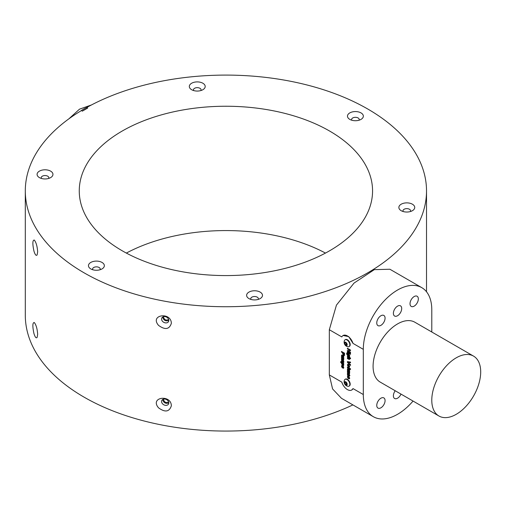 <?xml version="1.0" encoding="UTF-8"?>
<svg xmlns="http://www.w3.org/2000/svg" width="506" height="506" viewBox="0 0 506 506"><rect width="100%" height="100%" fill="white"/><g stroke="black" fill="none" stroke-linecap="round" stroke-linejoin="round"><path stroke-width="0.76" d="M347.407 371.315L349.678 372.625L349.374 374.617L349.716 375.61L349.323 376.16L347.407 375.129L347.407 374.44L349.279 375.155L347.407 373.567L347.407 372.878L349.279 373.599L347.407 372.005L347.407 371.315M349.716 375.61L349.323 376.16L348.855 375.964M349.153 375.376L349.475 375.041L348.697 374.086L347.407 373.567M348.659 373.599L349.418 373.213M344.548 355.199L343.637 355.383L342.695 354.042L342.644 352.79L341.493 352.125L341.493 351.436L344.599 353.226L344.346 355.49M341.493 357.691L343.764 359.001L343.46 360.993L343.802 361.986L343.403 362.536L341.493 361.505L341.493 360.816L343.365 361.531L341.493 359.943L341.493 359.254L343.365 359.975L341.493 358.381L341.493 357.691M343.802 361.986L343.403 362.536L342.935 362.34M343.232 361.752L343.561 361.423L342.783 360.462L341.493 359.943M342.745 359.975L343.504 359.589M341.455 366.18L342.17 365.345L341.892 366.433L342.239 367.084L342.606 366.002L343.112 365.983L343.802 367.476L343.163 368.267L343.302 366.85L342.644 367.849L342.201 367.805L341.455 366.18L342.366 365.231M341.746 365.37L342.17 365.345M342.246 366.078L341.892 366.433M342.79 365.895L343.112 365.983M343.568 368.241L343.163 368.267L343.289 367.508M343.087 367.527L343.561 367.128L343.302 366.85M343.492 366.736L343.074 366.717M342.644 367.849L342.201 367.805L341.645 366.066M347.407 367.679L347.407 366.989L350.513 368.785L350.513 369.475L347.407 367.679L347.603 367.103M347.407 362.315L347.407 361.607L350.513 362.068L350.513 362.802L348.204 362.416L350.513 364.693L350.513 365.427L347.407 362.315L347.603 361.632M347.217 352.992L347.04 354.434L347.786 355.022L347.407 354.029L347.793 353.46L348.552 353.669L349.716 355.389L349.368 355.933L349.678 356.806L347.673 355.648L346.534 353.783L347.217 352.992L346.768 352.948M347.983 354.908L347.407 354.029L347.793 353.46M349.716 355.389L349.583 355.819M349.994 353.998L349.994 353.308L350.513 353.612L350.513 354.301L349.994 353.998L350.19 353.422M431.789 331.999L431.789 309.811A48.424 27.956 120 0 0 421.757 287.642L389.892 269.243L374.313 269.647L354.048 283.069L336.439 305.118L329.324 329.729L341.803 336.933A8.646 4.99 60 0 1 343.087 335.503A8.646 4.99 60 0 1 353.011 343.403L363.308 349.349L363.308 394.528A48.424 27.956 120 0 0 373.333 416.697A48.424 27.956 120 0 0 413.054 401.062M329.324 329.729L329.324 374.914L332.575 388.931L341.468 398.298L373.333 416.697M351.733 390.018L353.011 388.589A8.646 4.99 60 0 1 351.733 390.018A8.646 4.99 60 0 1 341.803 382.119L329.324 374.914M349.184 346.496A3.94 2.277 -120 0 0 349.38 346.408A3.94 2.277 -120 0 0 349.981 343.245A3.94 2.277 -120 0 0 347.407 339.773A3.94 2.277 -120 0 0 345.44 339.577A3.94 2.277 -120 0 0 345.263 339.697M349.184 386.034A3.94 2.277 -120 0 0 349.38 385.945A3.94 2.277 -120 0 0 349.981 382.783A3.94 2.277 -120 0 0 347.407 379.31A3.94 2.277 -120 0 0 345.44 379.114A3.94 2.277 -120 0 0 345.263 379.234M347.407 352.505L347.407 351.815L349.678 353.125L349.678 353.814L347.407 352.505L347.603 351.929M349.716 359.013L348.735 359.292L347.407 358.533L347.407 357.843L349.279 358.526L347.407 356.92L347.407 356.23L350.513 358.027L350.513 358.716L349.418 358.077L349.519 359.519M348.615 358.539L349.475 358.412L348.748 357.47L347.407 356.92M347.369 365.085L347.692 364.301L348.577 364.447L349.716 366.439L349.393 367.198L348.552 367.097L347.369 365.085L347.799 364.25M347.938 370.057L347.369 369.152L348.248 368.855L349.678 369.684L349.678 370.373L347.805 369.69L349.678 371.29L349.678 371.98L347.407 370.67L347.559 368.684M343.802 364.984L342.638 365.338L341.455 363.599L341.778 363.049L340.658 362.404L340.658 361.714L343.764 363.504L343.561 365.503M343.65 365.44L342.834 365.231L341.455 363.599L341.974 362.935L340.658 362.404M342.024 356.433L341.455 355.528L342.334 355.231L343.764 356.06L343.764 356.749L341.892 356.066L343.764 357.666L343.764 358.356L341.493 357.046L341.645 355.067M347.805 377.078L348.046 378.349L347.369 376.825L347.755 376.047L348.526 376.236L349.716 378.121L349.437 378.817L348.362 378.577L348.362 376.831L347.805 377.078L348.558 376.717L348.002 376.964L348.558 376.717L348.362 378.577M347.407 348.919L347.407 348.229L350.513 350.025L350.513 350.715L349.279 350L349.279 351.474L350.513 352.182L350.513 352.872L347.407 351.082L347.407 350.392L348.76 351.17L348.76 349.703L347.407 348.919L347.603 348.343M87.709 108.037L82.358 111.124A34.585 19.968 120 0 1 87.709 108.037L86.76 107.487A200.61 115.823 180 0 1 304.422 84.331A200.61 115.823 180 0 1 426.52 190.914A200.61 115.823 180 0 1 225.91 306.731A200.61 115.823 180 0 1 25.3 190.914A200.61 115.823 180 0 1 81.409 110.574L82.358 111.124M418.335 298.938A5.882 3.397 120 0 0 417.115 296.244A5.882 3.397 120 0 0 411.239 299.641A5.882 3.397 120 0 0 411.239 306.427A5.882 3.397 120 0 0 415.768 304.852A5.882 3.397 120 0 0 418.335 298.938M401.701 308.54A5.882 3.397 120 0 0 400.486 305.845A5.882 3.397 120 0 0 394.604 309.242A5.882 3.397 120 0 0 394.604 316.029A5.882 3.397 120 0 0 399.139 314.454A5.882 3.397 120 0 0 401.701 308.54M385.072 318.141A5.882 3.397 120 0 0 383.852 315.447A5.882 3.397 120 0 0 377.976 318.843A5.882 3.397 120 0 0 377.976 325.63A5.882 3.397 120 0 0 382.504 324.055A5.882 3.397 120 0 0 385.072 318.141M158.53 407.817C165.064 412.605 169.346 411.922 171.363 405.768C171.06 393.978 149.403 397.178 158.53 407.817M158.58 325.415C165.114 330.133 169.377 329.431 171.363 323.302C171.034 311.456 149.321 314.776 158.58 325.415M33.927 251.014C35.066 254.733 36.128 256.049 37.109 254.961L37.665 251.88C37.273 246.27 36.135 242.317 34.244 240.027C32.523 240.179 32.416 243.841 33.927 251.014M33.921 333.448C35.059 337.186 36.122 338.514 37.109 337.426L37.665 334.346C37.273 328.736 36.135 324.782 34.244 322.493C32.523 322.638 32.416 326.288 33.921 333.448M352.897 404.901A200.61 115.823 180 0 1 139.979 419.898A200.61 115.823 180 0 1 25.3 315.238L25.3 190.914M126.342 253.076A146.651 84.666 180 0 1 325.478 253.076M329.608 131.041A146.651 84.666 180 0 1 372.561 190.914A146.651 84.666 180 0 1 282.032 269.135A146.651 84.666 180 0 1 122.212 250.78A146.651 84.666 180 0 1 79.259 190.914A146.651 84.666 180 0 1 169.788 112.686A146.651 84.666 180 0 1 329.608 131.041M343.087 335.503L348.729 336.604L353.011 343.403M421.757 287.642A48.424 27.956 120 0 0 384.44 300.615A48.424 27.956 120 0 0 363.308 349.349M473.534 356.104L414.838 322.214A34.585 19.968 120 0 0 380.253 342.182A34.585 19.968 120 0 0 380.253 382.125L438.949 416.014A34.585 19.968 120 0 0 465.602 406.748A34.585 19.968 120 0 0 480.7 371.935A34.585 19.968 120 0 0 473.534 356.104A34.585 19.968 120 0 0 438.949 376.072A34.585 19.968 120 0 0 438.949 416.014M385.072 400.6A5.882 3.397 120 0 0 383.852 397.912A5.882 3.397 120 0 0 377.976 401.309A5.882 3.397 120 0 0 377.976 408.095A5.882 3.397 120 0 0 382.504 406.52A5.882 3.397 120 0 0 385.072 400.6M395.218 390.765A5.882 3.397 120 0 0 394.604 398.494A5.882 3.397 120 0 0 400.992 394.098M359.007 120.226A3.808 2.195 0 0 0 359.216 119.517A3.808 2.195 0 0 0 355.408 117.322A3.808 2.195 0 0 0 351.607 119.517A3.808 2.195 0 0 0 351.809 120.226M349.798 119.384A7.932 4.579 0 0 0 361.018 119.384A7.932 4.579 0 0 0 361.018 112.908A7.932 4.579 0 0 0 349.798 112.908A7.932 4.579 0 0 0 349.798 119.384L349.798 119.384M200.857 90.561A3.808 2.195 0 0 0 201.065 89.853A3.808 2.195 0 0 0 197.258 87.652A3.808 2.195 0 0 0 193.456 89.853A3.808 2.195 0 0 0 193.659 90.561M191.647 89.72A7.932 4.579 0 0 0 202.868 89.72A7.932 4.579 0 0 0 202.868 83.237A7.932 4.579 0 0 0 191.647 83.237A7.932 4.579 0 0 0 191.647 89.72L191.647 89.72M48.62 178.454A3.808 2.195 0 0 0 48.829 177.745A3.808 2.195 0 0 0 45.021 175.55A3.808 2.195 0 0 0 41.22 177.745A3.808 2.195 0 0 0 41.422 178.454M39.411 177.612A7.932 4.579 0 0 0 50.632 177.612A7.932 4.579 0 0 0 50.632 171.136A7.932 4.579 0 0 0 39.411 171.136A7.932 4.579 0 0 0 39.411 177.612L39.411 177.612M100.011 269.761A3.808 2.195 0 0 0 100.213 269.053A3.808 2.195 0 0 0 96.406 266.852A3.808 2.195 0 0 0 92.604 269.053A3.808 2.195 0 0 0 92.807 269.761M90.795 268.92A7.932 4.579 0 0 0 102.016 268.92A7.932 4.579 0 0 0 102.016 262.437A7.932 4.579 0 0 0 90.795 262.437A7.932 4.579 0 0 0 90.795 268.92L90.795 268.92M258.161 299.432A3.808 2.195 0 0 0 258.364 298.717A3.808 2.195 0 0 0 254.556 296.522A3.808 2.195 0 0 0 250.755 298.717A3.808 2.195 0 0 0 250.957 299.432M248.946 298.584A7.932 4.579 0 0 0 260.166 298.584A7.932 4.579 0 0 0 260.166 292.107A7.932 4.579 0 0 0 248.946 292.107A7.932 4.579 0 0 0 248.946 298.584L248.946 298.584M410.398 211.533A3.808 2.195 0 0 0 410.6 210.825A3.808 2.195 0 0 0 406.799 208.63A3.808 2.195 0 0 0 402.991 210.825A3.808 2.195 0 0 0 403.193 211.533M401.182 210.692A7.932 4.579 0 0 0 412.409 210.692A7.932 4.579 0 0 0 412.409 204.215A7.932 4.579 0 0 0 401.182 204.215A7.932 4.579 0 0 0 401.182 210.692L401.182 210.692M163.647 316.63L163.552 317.211C164.52 319.975 166.215 320.715 168.643 319.444M168.814 320.406A3.808 2.954 -150.6 0 0 165.936 316.826A3.808 2.954 -150.6 0 0 161.876 317.863A3.808 2.954 -150.6 0 0 163.742 322.303A3.808 2.954 -150.6 0 0 168.511 321.595A3.808 2.954 -150.6 0 0 168.814 320.406M162.66 317.034L162.66 317.117C163.583 320.355 165.633 321.481 168.808 320.5M168.643 401.909C166.215 403.181 164.52 402.434 163.552 399.677L163.647 399.095M168.814 402.871A3.808 2.954 29.4 0 1 168.511 404.06A3.808 2.954 29.4 0 1 163.742 404.768A3.808 2.954 29.4 0 1 161.876 400.328A3.808 2.954 29.4 0 1 165.936 399.291A3.808 2.954 29.4 0 1 168.814 402.871M168.808 402.966C165.626 403.94 163.577 402.814 162.66 399.582M347.951 346.774A3.94 2.277 -120 0 0 349.007 346.623A3.94 2.277 -120 0 0 349.007 342.069A3.94 2.277 -120 0 0 345.067 339.792A3.94 2.277 -120 0 0 344.403 340.633A4.636 4.636 0 0 0 347.945 346.774M345.794 345.535A1.973 1.138 -120 0 0 347.002 343.814A1.973 1.138 -120 0 0 344.586 342.423A1.973 1.138 -120 0 0 345.794 345.535M346.357 345.377L345.231 344.725L344.662 343.27L345.231 342.467L346.357 343.119L346.926 344.573L346.357 345.377M346.249 344.137L345.965 343.41A1.385 0.797 -120 0 0 346.812 344.466A1.385 0.797 -120 0 0 346.901 344.51L346.249 344.137L345.231 344.725M345.832 342.815A1.385 0.797 -120 0 0 345.965 343.41L345.706 342.739M345.642 342.707L344.662 343.27M347.951 386.312A3.94 2.277 -120 0 0 349.007 386.16A3.94 2.277 -120 0 0 349.007 381.606A3.94 2.277 -120 0 0 345.067 379.329A3.94 2.277 -120 0 0 344.403 380.17A4.636 4.636 0 0 0 347.945 386.312M345.794 385.072A1.973 1.138 -120 0 0 347.002 383.352A1.973 1.138 -120 0 0 344.586 381.96A1.973 1.138 -120 0 0 345.794 385.072M346.357 384.914L345.231 384.263L344.662 382.808L345.231 382.005L346.357 382.656L346.926 384.111L346.357 384.914M346.249 383.674L345.965 382.947A1.385 0.797 -120 0 0 346.812 384.003A1.385 0.797 -120 0 0 346.901 384.048L346.249 383.674L345.231 384.263M345.832 382.353A1.385 0.797 -120 0 0 345.965 382.947L345.706 382.277M345.642 382.245L344.662 382.808M350.513 354.073L350.19 353.89M349.678 353.593L347.603 352.391M347.603 353.915L347.989 353.352M349.678 356.578L347.673 355.648M347.869 355.535L346.534 353.783M346.73 353.669L347.413 352.878M348.558 355.471L349.475 355.212L348.754 355.357L349.475 355.212L348.767 354.263L348.039 354.371L348.767 354.263L347.843 354.485L348.558 355.471L349.279 355.326L348.571 354.371L347.843 354.485M350.513 358.488L349.418 358.077M349.912 358.906L348.931 359.184L347.407 358.533M347.603 358.419L347.603 357.951M348.811 358.425L349.475 358.412L348.811 358.425M347.603 356.806L347.603 356.344M350.513 362.657L348.204 362.416M350.513 365.117L347.603 362.201M349.488 367.135L348.552 367.097M348.748 366.983L347.565 364.971M348.545 366.407L349.475 366.072L348.742 366.293L349.475 366.072L348.742 365.003L347.805 365.338L348.545 366.407L349.279 366.186L348.545 365.117L347.805 365.338M350.513 369.247L347.603 367.565M349.678 371.752L347.407 370.67M347.603 370.556L347.603 370.095M347.565 369.038L347.666 368.653M349.678 370.145L348.002 369.576M342.442 365.971L342.088 366.325L342.442 365.971M342.518 366.787L342.802 365.889M342.84 367.735L342.398 367.691M343.764 363.972L343.435 364.004M341.645 363.485L341.974 362.935M340.854 362.29L340.854 361.828M342.088 363.574L342.859 363.447L343.561 364.415L342.828 364.535L343.561 364.415L343.466 364.048M343.561 364.415L342.663 363.561L341.892 363.688L342.132 363.378M342.632 364.649L343.365 364.522L342.632 364.649L341.892 363.688M343.998 361.872L343.599 362.422M343.131 362.226L341.493 361.505M341.689 361.392L341.689 360.93M341.689 359.829L341.689 359.368M343.561 359.867L342.942 359.861L343.561 359.867L342.796 358.906L341.493 358.381M341.689 358.267L341.689 357.805M343.764 358.128L341.493 357.046M341.689 356.932L341.689 356.471M341.645 355.414L341.752 355.029M343.764 356.521L342.088 355.952M344.744 355.085L343.827 355.275L342.885 353.928L342.84 352.682L341.493 352.125M341.689 352.012L341.689 351.55M343.625 354.693L344.257 354.402L343.821 354.579L344.257 354.402L344.276 353.504L343.163 353.093L343.625 354.693L344.061 354.516L344.08 353.618L343.163 353.093M348.242 378.235L347.369 376.825M347.565 376.711L347.945 375.933M349.526 378.754L348.558 378.463M348.723 378.096L349.475 377.786L348.919 377.982L349.475 377.786L348.919 376.938L348.723 378.096L349.279 377.9L348.723 377.052M349.912 375.496L349.513 376.047M349.045 375.85L347.407 375.129M347.603 375.016L347.603 374.554M347.603 373.453L347.603 372.992M349.475 373.491L348.855 373.485L349.475 373.491L348.71 372.53L347.407 372.005M347.603 371.891L347.603 371.423M350.513 350.487L349.279 350M350.513 352.65L347.407 351.082M347.603 350.968L347.603 350.506M348.76 349.703L348.76 351.17M348.957 349.589L347.603 348.805M353.011 388.589L363.308 394.528M86.988 107.354A34.585 19.968 120 0 0 81.112 110.751M68.886 118.828L79.505 109.163L91.453 104.957M426.52 190.914L426.52 291.779M345.44 339.577L345.067 339.792M349.38 346.408L349.007 346.623M345.44 379.114L345.067 379.329M349.38 385.945L349.007 386.16"/></g></svg>
